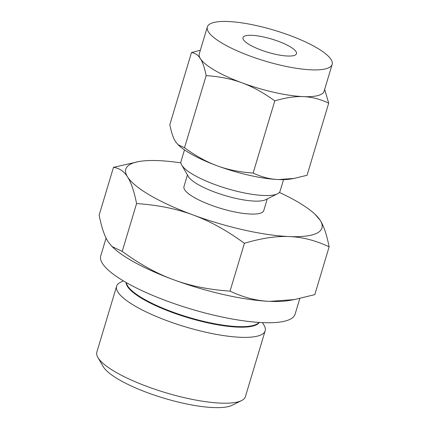 <?xml version="1.0" encoding="UTF-8"?>
<svg xmlns="http://www.w3.org/2000/svg" width="429" height="429" viewBox="0 0 429 429"><rect width="100%" height="100%" fill="white"/><g stroke="black" fill="none" stroke-linecap="round" stroke-linejoin="round"><path stroke-width="0.64" d="M180.909 162.891A102.386 25.268 16.7 0 0 158.403 160.618A102.386 25.268 16.7 0 0 139.05 161.513A102.386 25.268 16.7 0 0 127.574 176.963A102.386 25.268 16.7 0 0 193.029 214.94A102.386 25.268 16.7 0 0 243.849 229.96A102.386 25.268 16.7 0 0 289.318 236.572A102.386 25.268 16.7 0 0 320.147 220.227A102.386 25.268 16.7 0 0 315.074 214.323L320.147 220.227C323.713 225.734 326.71 234.599 329.14 246.82L314.795 294.643L294.358 299.576L269.873 301.367A102.386 25.268 -163.3 0 1 224.41 294.755A102.386 25.268 -163.3 0 1 173.589 279.74A102.386 25.268 -163.3 0 1 113.202 247.667L112.001 246.53L122.222 251.383C139.795 264.21 156.917 273.659 173.589 279.74C190.149 285.907 208.971 289.698 230.051 291.119C243.49 297.469 256.767 300.885 269.873 301.367A102.386 25.268 -163.3 0 0 289.226 300.477L294.358 299.576M275.193 54.226A27.923 6.891 -163.3 0 1 242.991 37.65A27.923 6.891 -163.3 0 1 264.285 37.119A27.923 6.891 -163.3 0 1 296.487 53.7A27.923 6.891 -163.3 0 1 275.193 54.226M282.459 65.632A65.154 16.082 -163.3 0 1 207.33 26.952A65.154 16.082 -163.3 0 1 257.019 25.713A65.154 16.082 -163.3 0 1 332.148 64.398A65.154 16.082 -163.3 0 1 282.459 65.632M123.348 280.866L120.458 282.303A77.547 19.139 16.7 0 0 116.608 286.24L96.852 352.075A77.547 19.139 16.7 0 0 97.903 357.48L103.207 366.613A69.578 17.171 16.7 0 0 182.497 403.067A69.578 17.171 16.7 0 0 232.1 405.282L241.554 400.579A77.547 19.139 16.7 0 0 245.404 396.643L265.154 330.807A77.547 19.139 16.7 0 0 264.108 325.402L262.484 322.608M207.33 26.952L199.297 53.732A65.154 16.082 16.7 0 0 200.429 58.693A65.154 16.082 16.7 0 0 242.085 82.856A65.154 16.082 16.7 0 0 274.426 92.417A65.154 16.082 16.7 0 0 303.357 96.622A65.154 16.082 16.7 0 0 324.109 91.179L332.148 64.398M97.903 357.48A77.547 19.139 16.7 0 0 186.266 398.112A77.547 19.139 16.7 0 0 241.554 400.579M324.656 89.361L328.7 103.148C320.12 99.11 311.674 96.933 303.357 96.622C295.077 96.241 285.548 97.667 274.774 100.906C263.562 92.734 252.665 86.722 242.085 82.856C231.547 78.936 219.573 76.518 206.156 75.617C204.612 67.852 202.703 62.205 200.429 58.693C198.182 55.11 195.195 53.073 191.468 52.569L200.338 50.252M116.608 286.24A77.547 19.139 16.7 0 0 206.022 332.277A77.547 19.139 16.7 0 0 265.154 330.807M191.468 52.569L169.825 124.705C171.364 132.475 173.273 138.117 175.547 141.634L178.008 144.664L184.513 147.753C195.726 155.92 206.622 161.937 217.203 165.798C227.74 169.723 239.714 172.136 253.131 173.043C261.706 177.08 270.157 179.252 278.475 179.563L294.053 178.421L307.057 175.284L328.7 103.148M184.513 147.753L206.156 75.617M253.131 173.043L274.774 100.906M294.053 178.421L290.787 178.995A65.154 16.082 -163.3 0 1 278.475 179.563A65.154 16.082 -163.3 0 1 249.544 175.354A65.154 16.082 -163.3 0 1 217.203 165.798A65.154 16.082 -163.3 0 1 178.775 145.388L178.008 144.664M283.548 179.628L280.083 191.173A51.716 12.763 -163.3 0 1 277.515 193.795A51.716 12.763 -163.3 0 1 240.642 192.149A51.716 12.763 -163.3 0 1 181.708 165.052A51.716 12.763 -163.3 0 1 181.011 161.449L184.47 149.903M277.515 193.795L265.594 199.726A41.672 10.285 -163.3 0 1 235.886 198.402A41.672 10.285 -163.3 0 1 188.401 176.566L181.708 165.052M299.807 298.514L295.12 314.146A101.459 25.043 -163.3 0 1 217.75 316.071A101.459 25.043 -163.3 0 1 100.761 255.84L106.086 238.09M267.278 198.884L263.771 210.569A41.672 10.285 -163.3 0 1 231.998 211.358A41.672 10.285 -163.3 0 1 183.95 186.62L187.452 174.935M329.14 246.82C315.701 240.476 302.424 237.055 289.318 236.572C276.303 235.971 261.331 238.213 244.396 243.297C226.828 230.475 209.706 221.021 193.029 214.94C176.469 208.773 157.652 204.982 136.572 203.561C134.159 191.366 131.156 182.497 127.574 176.963C124.045 171.337 119.348 168.13 113.487 167.348L139.05 161.513M113.487 167.348L99.137 215.165C101.55 227.365 104.553 236.229 108.135 241.763L112.001 246.53M136.572 203.561L122.222 251.383M315.074 214.323A102.386 25.268 16.7 0 0 279.376 192.433M244.396 243.297L230.051 291.119M126.105 282.48A69.713 17.208 16.7 0 0 206.671 322.608A69.713 17.208 16.7 0 0 259.293 322.436M126.373 282.631L126.41 282.856A69.621 17.181 16.7 0 0 206.799 322.093A69.621 17.181 16.7 0 0 258.832 322.587L258.987 322.42"/></g></svg>
